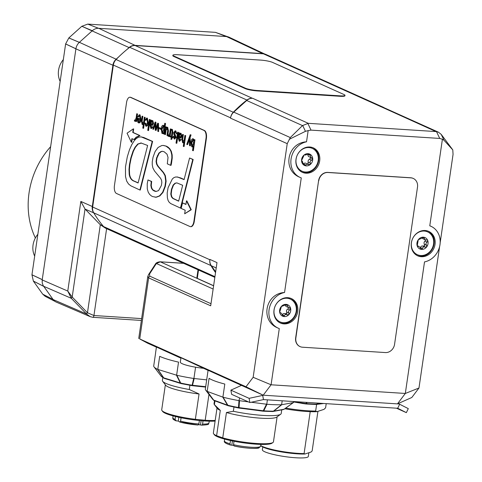 <?xml version="1.0" encoding="UTF-8"?>
<svg xmlns="http://www.w3.org/2000/svg" width="482" height="482" viewBox="0 0 482 482"><rect width="100%" height="100%" fill="white"/><g stroke="black" fill="none" stroke-linecap="round" stroke-linejoin="round"><path stroke-width="0.72" d="M318.795 180.72A8.929 7.796 -65.8 0 1 327.965 172.496L410.875 177.852A8.929 7.796 -65.8 0 1 413.267 178.442A8.929 7.796 -65.8 0 1 417.502 187.1L394.559 344.341A8.929 7.796 -65.8 0 1 385.389 352.565L302.479 347.209A8.929 7.796 -65.8 0 1 300.087 346.618A8.929 7.796 -65.8 0 1 295.858 337.966L318.596 180.636A8.929 7.796 -65.8 0 1 327.766 172.405L410.676 177.768A8.929 7.796 -65.8 0 1 413.068 178.358A8.929 7.796 -65.8 0 1 413.17 178.4M299.991 346.576A8.929 7.796 -65.8 0 1 299.888 346.528A8.929 7.796 -65.8 0 1 295.659 337.876L318.596 180.636M189.908 385.293L189.293 389.504L199.054 393.987L195.355 419.316L205.193 420.262A30.366 4.603 8.3 0 0 215.207 420.437M209.333 394.891L208.887 394.933L205.193 420.262M162.802 377.575L162.38 380.461A33.939 5.145 8.3 0 0 162.663 381.298A33.939 5.145 8.3 0 0 189.293 389.504M166.597 379.057L180.997 383.545A2.235 1.579 107.1 0 0 181.124 383.576M208.887 394.933A30.366 4.603 8.3 0 0 209.387 394.963M165.356 384.823L161.711 409.808A30.366 4.603 8.3 0 0 161.964 410.556A30.366 4.603 8.3 0 0 162.97 411.423A30.366 4.603 8.3 0 0 195.355 419.316M162.663 381.298L165.657 385.22A30.366 4.603 8.3 0 0 199.054 393.987M215.111 421.087A29.474 4.465 -171.7 0 1 186.642 418.798A29.474 4.465 -171.7 0 1 163.693 412.381A29.474 4.465 -171.7 0 1 162.711 411.538L161.964 410.556M198.638 424.642L201.795 425.172L202.567 424.112A18.31 2.778 8.3 0 0 208.983 422.949L209.242 421.172M181.069 417.767L180.575 421.148L179.732 422.027L178.274 421.069L175.828 420.774C173.671 419.744 172.689 419.015 172.869 418.605M199.373 420.515L198.867 423.961L197.945 424.991A16.966 2.573 -171.7 0 1 180.003 422.099M198.06 425.022L179.732 422.027M172.875 418.605L172.791 417.924A18.31 2.778 8.3 0 0 175.074 419.43L176.189 420.864M178.822 417.292L178.274 421.069M175.502 416.526L175.074 419.43M203.043 420.84L202.567 424.112M201.102 420.684L200.512 424.714M173.086 415.906L172.791 417.924M272.692 411.52A2.235 2.018 -100.5 0 0 272.957 411.489L283.314 409.567A2.235 2.235 0 0 0 284.217 409.182M241.5 408.362L260.34 410.809M233.969 407.079L233.36 411.279A33.939 5.145 8.3 0 0 280.693 414.225A33.939 5.145 8.3 0 0 281.205 413.502L281.735 409.863M214.472 400.711L214.038 403.705A33.939 5.145 8.3 0 0 214.321 404.543A33.939 5.145 8.3 0 0 214.4 404.645L214.948 400.885M233.36 411.279L226.438 412.526A30.366 4.603 8.3 0 0 256.514 417.852A30.366 4.603 8.3 0 0 276.698 417.129L280.693 414.225M226.438 412.526L222.744 437.861A30.366 4.603 8.3 0 0 252.815 443.187A30.366 4.603 8.3 0 0 273.005 442.458A30.366 4.603 8.3 0 0 273.463 441.813L277.108 416.834M217.008 408.067L213.363 433.047A30.366 4.603 8.3 0 0 213.622 433.8A30.366 4.603 8.3 0 0 216.605 435.716L220.298 410.381L214.4 404.645M214.321 404.543L217.316 408.465A30.366 4.603 8.3 0 0 220.298 410.381M222.744 437.861L216.605 435.716M273.005 442.458L272.005 443.187A29.474 4.465 -171.7 0 1 242.645 442.723A29.474 4.465 -171.7 0 1 214.37 434.776L213.622 433.8M230.456 440.53L229.98 443.783L230.432 445.025L233.547 445.404M259.081 447.043A16.966 2.573 -171.7 0 1 251.369 448.332A16.966 2.573 -171.7 0 1 234.132 445.952L233.523 444.699A18.31 2.778 8.3 0 0 260.642 446.187L260.901 444.41M232.414 440.946L231.824 444.964M234.023 441.265L233.523 444.699M35.367 237.975A78.15 68.215 -65.8 0 1 50.634 146.679M37.855 234.288A18.979 16.569 114.2 0 0 34.668 256.117M63.341 59.575A18.979 16.569 114.2 0 0 60.16 81.41M42.241 279.614L31.951 274.77L65.618 43.958L75.915 48.809M79.355 42.35L68.836 37.933L65.618 43.958M68.836 37.933L81.801 26.299L92.321 30.715M98.557 28.299L87.76 24.1L81.801 26.299M87.76 24.1L215.46 32.354L226.239 36.548M227.697 36.74L215.46 32.354M54.93 301.358L45.2 296.334L42.747 294.195L53.062 299.461M53.038 299.43L42.747 294.195M42.729 294.171L33.36 281.096L43.675 286.356M31.951 274.77L33.36 281.096M42.199 279.934L42.217 282.85L43.127 285.495L53.128 299.557A9.652 8.423 114.2 0 0 56.298 302.124L90.206 316.656L92.64 317.264A2.235 1.036 -86.3 0 0 92.803 317.301L92.803 317.301A2.235 1.036 -86.3 0 0 93.942 315.523L87.471 312.764L72.24 297.087L67.769 291.062L71.258 298.25A2.235 0.331 -43.7 0 1 72.192 297.033L85.031 209.019L80.843 201.428L67.769 291.062L42.199 279.934L75.909 48.833L112.902 65.239L92.291 206.507L92.701 206.621M264.787 54.044L229.191 37.259A9.652 8.423 114.2 0 0 226.492 36.566L98.792 28.311A9.652 8.423 114.2 0 0 92.351 30.691L79.385 42.32A9.652 8.423 114.2 0 0 75.909 48.833M105.064 227.89L100.31 224.751L85.031 209.019M71.258 298.25L71.318 298.316A2.235 0.337 -44.2 0 1 72.24 297.087M43.609 286.26L71.318 298.316L86.483 313.933A2.235 0.337 -44.2 0 1 87.405 312.697M53.128 299.557L86.561 314.017A2.235 0.343 -44.7 0 1 87.471 312.764L100.31 224.751M86.561 314.017L90.206 316.656M384.1 107.745A8.929 7.796 114.2 0 0 383.051 107.155L265.835 54.418A8.929 7.796 114.2 0 0 263.443 53.827L135.141 45.537A8.929 7.796 114.2 0 0 129.706 47.302A120.572 105.251 114.2 0 0 116.078 59.527A8.929 7.796 114.2 0 0 113.354 65.082L92.646 207.013A8.929 7.796 114.2 0 0 93.713 212.815A120.572 105.251 114.2 0 0 103.552 226.558A8.929 7.796 114.2 0 0 105.992 228.396L214.586 277.252M215.43 271.48L211.327 265.751A8.929 7.796 -65.8 0 1 209.911 259.424L209.863 259.756A8.929 7.796 114.2 0 0 210.929 265.558A120.572 105.251 114.2 0 0 215.315 272.282M230.523 118.156A8.929 7.796 -65.8 0 1 233.734 112.125L246.706 100.491A8.929 7.796 -65.8 0 1 252.664 98.298L252.363 98.274A8.929 7.796 114.2 0 0 246.923 100.039A120.572 105.251 114.2 0 0 233.294 112.264A8.929 7.796 114.2 0 0 230.571 117.819L230.523 118.156L287.23 143.666L253.152 377.304L245.995 386.769L139.726 338.954L148.637 277.879L210.688 305.799L216.99 262.606L209.911 259.424M130.146 97.256A6.7 3.109 93.7 0 1 130.345 97.256A6.7 3.109 93.7 0 1 130.869 97.388L204.38 130.459A6.7 3.109 93.7 0 1 206.404 138.352L194.294 221.34A6.7 3.109 93.7 0 1 190.884 226.685A6.7 3.109 93.7 0 1 190.691 226.661M383.051 107.155A8.929 7.796 114.2 0 0 380.666 106.564L435.993 131.574L308.293 123.326L252.664 98.298M345.004 95.352L344.937 95.791A8.929 1.356 -171.7 0 1 340.075 96.286L257.159 90.929A8.929 1.356 -171.7 0 1 245.29 88.634L173.767 56.454A8.929 1.356 -171.7 0 1 172.827 55.671L172.893 55.237A8.929 1.356 -171.7 0 1 177.756 54.737L260.666 60.093A8.929 1.356 -171.7 0 1 272.535 62.395L344.064 94.574A8.929 1.356 -171.7 0 1 345.004 95.352A8.929 1.356 -171.7 0 1 340.135 95.852L257.225 90.495A8.929 1.356 -171.7 0 1 245.356 88.194L173.833 56.014A8.929 1.356 -171.7 0 1 172.893 55.237M418.972 388.016L405.32 393.457L397.451 403.88L411.821 397.487L418.972 388.016L439.602 246.627M440.168 242.741L453.056 154.385L452.791 149.89L444.018 140.28L441.223 134.388L438.475 132.207L436.505 131.634L439.735 138.436L442.404 139.256L444.018 140.28M380.358 106.546A8.929 7.796 -65.8 0 1 382.75 107.137L438.475 132.207M213.369 285.609L197.301 278.379A4.465 0.675 -171.7 0 1 196.825 277.987L198.024 269.8M147.811 276.391L148.637 277.879A2.235 1.946 -65.8 0 1 149.739 276.15L149.559 273.969L156.373 263.509L160.295 261.834A6.7 1.018 -171.7 0 1 161.048 261.877L183.648 263.335M156.409 347.154L147.582 343.184L139.726 338.954M287.23 143.666L290.291 137.569L302.491 125.591L308.293 123.326M435.993 131.574L436.505 131.634M441.223 134.388L452.791 149.89M147.781 276.56L148.558 274.613A2.235 1.741 33.1 0 1 149.559 273.969M156.373 263.509L156.379 263.503A2.235 1.741 33.2 0 0 155.379 264.136A2.235 1.741 33.2 0 1 155.379 264.136A2.235 1.741 33.2 0 1 155.379 264.142L155.373 264.154A2.235 1.741 33.1 0 1 156.373 263.509L212.887 288.923M160.012 261.786A2.235 1.283 92.1 0 1 160.06 261.786A2.235 1.283 92.1 0 1 160.066 261.786A2.235 1.283 92.1 0 1 160.295 261.834L213.357 285.706M152.583 121.38C151.722 121.295 151.221 122.211 151.077 124.139L151.902 124.458M193.903 221.316L206.007 138.328A6.7 3.109 -86.3 0 0 203.982 130.435L130.471 97.364A6.7 3.109 -86.3 0 0 129.947 97.231A6.7 3.109 -86.3 0 0 126.537 102.576L114.433 185.564A6.7 3.109 -86.3 0 0 116.457 193.457L189.968 226.528A6.7 3.109 -86.3 0 0 190.492 226.661A6.7 3.109 -86.3 0 0 193.903 221.316L194.294 221.34M163.446 126.266L161.97 129.146L162.603 132.689M141.491 143.046L138.135 144.052L135.43 147.257L133.4 151.258L131.17 158.096L129.863 164.603L129.399 169.453L129.598 174.273C130.17 178.003 131.851 180.34 134.653 181.274L138.135 182.841M176.761 182.901L175.502 183.19L173.52 185.076L171.803 189.474L171.182 194.077L171.833 196.873L173.165 198.415L178.671 201.042M193.258 139.678L191.782 142.533L192.414 146.1M180.858 134.098C180.003 134.014 179.497 134.936 179.352 136.864L180.178 137.183M138.256 118.988L139.003 122.073L138.611 122.042L137.864 118.964L140.069 119.958L138.81 122.097M136.731 113.752L137.539 113.963L136.46 121.572L136.069 121.548L137.141 113.939L136.731 113.752L136.063 118.319L134.761 120.313L134.514 120.139L134.388 121.018L135.008 121.229M135.677 121.096L135.297 121.259M134.514 120.139L135.165 120.343M139.84 115.644L138.177 116.987L139.443 115.62L140.202 119.132L137.539 117.933C137.105 120.512 137.424 122.157 138.491 122.874L138.979 122.94M139.503 114.776L140.087 114.873L141.015 119.572C140.672 121.94 139.961 123.049 138.888 122.904M137.539 117.933L140.22 118.988M147.299 119L145.697 120.325L146.902 118.976L147.462 122.645L145.974 125.356L145.281 123.205L144.835 123L145.781 126.157L146.269 126.218M146.841 118.078L147.378 118.156L148.305 122.856C147.956 125.224 147.245 126.332 146.179 126.182M144.835 123L145.672 123.229L146.365 125.386M157.722 125.579L156.108 130.411L155.71 130.387L157.692 124.458L157.807 131.327L158.259 131.532L158.102 123.368L157.68 123.181L155.644 129.242L155.529 122.211L155.132 122.03L152.74 129.049L153.192 129.254L155.114 123.362L155.222 130.164L155.71 130.387M155.144 124.513L153.589 129.278L153.192 129.254M155.132 122.03L155.921 122.235L156.005 128.164M157.68 123.181L158.494 123.392L158.65 131.556L158.259 131.532M165.73 126.802L164.651 134.412L165.067 134.592L165.706 130.224L167.073 128.049L167.676 130.544L166.965 135.448L167.375 135.635L168.067 130.881L167.302 127.272L166.019 128.158L166.151 126.989L165.73 126.802L166.549 127.019L166.495 127.429M167.254 127.248L167.694 127.296L168.465 130.911L167.772 135.659L167.375 135.635M167.471 128.079L166.097 130.254L165.459 134.623L165.067 134.592M171.538 129.321L172.369 129.399L171.935 129.345L172.369 129.399L172.869 132.026L172.176 136.761L172.869 137.069L172.749 137.9L172.351 137.87L172.472 137.045L171.785 136.731L172.472 132.002L171.978 129.375L171.538 129.321L171.423 130.11L171.797 130.176L172.11 131.465L171.369 136.551L170.586 136.195L170.465 137.027L171.249 137.376L170.953 139.388L171.423 139.184L171.664 137.563L172.351 137.87M172.038 137.732L171.821 139.214L170.953 139.388M170.586 136.195L171.393 136.406M177.617 132.146L178.424 132.357L176.834 143.281L176.436 143.256L178.027 132.333L177.617 132.146L176.02 143.07L176.436 143.256M179.214 137.81L179.786 140.413M180.358 139.425L179.316 140.358L178.84 137.665L180.449 138.021L181.467 136.141L180.66 133.279L179.364 134.129L179.497 132.996L179.069 132.803L178.328 138.123L179.19 141.184L180.792 139.617L180.358 139.425L181.19 139.647L179.581 141.214M179.19 141.184L179.756 141.274M179.069 132.803L179.894 133.02L179.834 133.448M180.636 133.267L181.057 133.309L181.859 136.165L180.846 138.045L180.25 138.087M189.336 139.756L187.612 144.588L187.215 144.564L189.299 138.726L189.534 145.606L190.035 145.829L189.709 137.593L190.655 134.918L190.203 134.713L186.769 144.359L187.215 144.564M190.203 134.713L191.053 134.948L190.107 137.617L190.426 145.853L190.035 145.829M194.15 139.587L194.969 139.804L193.342 150.709L192.945 150.685L194.571 139.78L194.15 139.587L193.939 140.756L192.68 138.738L193.336 138.834L194.107 139.822M193.083 146.709L192.246 146.908M177.008 176.978L180.75 177.972L184.136 179.497M189.571 158.024L193.168 159.488L180.858 208.097L180.461 208.073L192.776 159.464L189.571 158.024L184.1 179.635L177.605 177.057L175.46 177.021L173.755 177.719L172.321 178.985L168.091 187.661L167.194 192.993L167.387 197.837L168.104 200.524L169.236 202.344L170.779 203.603L180.461 208.073M133.279 128.899L133.677 128.923L133.159 132.49L139.979 135.562L136.49 137.268L134.267 139.587L133.875 139.563L136.099 137.243L139.587 135.532L132.761 132.46L133.279 128.899L127.055 133.201L131.339 142.232L131.857 138.653L134.267 139.587M132.231 138.822L131.731 142.256L131.339 142.232M186.474 200.874L186.871 200.904L191.264 209.742L184.672 213.791L190.866 209.712L186.474 200.874L185.956 204.452L182.545 202.91L181.16 208.417L185.184 210.23L184.672 213.791M182.545 202.91L185.974 204.308M147.962 179.949L147.227 183.817L147.275 188.866L148.215 192.137L149.607 194.385L151.179 195.794L152.565 196.572L155.987 197.174L159.452 195.891L162.573 192.39L164.94 186.335L165.712 181.148L164.989 175.725L163.241 172.616L157.903 166.404L156.59 164.157L156.078 161.494L156.548 158.006L158.795 153.168L161.048 151.493L162.404 151.294L164.181 151.776L167.019 154.204L168.025 157.457L167.302 163.832L170.628 165.326L171.845 157.957L171.779 154.897L170.893 151.234L169.357 148.673L166.025 146.154L163.314 145.444L161.801 145.528L158.108 147.438L155.15 151.462L153.059 157.192L152.252 161.856L152.258 164.862L152.89 167.917L154.523 171.014L160.614 178.334L161.572 180.304L161.838 182.594L161.38 185.468L158.566 190.613L155.933 191.481L154.258 191.035L152.643 189.968L151.402 188.173L150.848 185.413L151.288 181.449L147.962 179.949L151.685 181.473L151.246 185.443L151.794 188.203L153.035 189.992L156.132 191.487M163.512 145.462L166.423 146.185L167.995 147.082L169.754 148.697L171.291 151.258L172.17 154.921L172.237 157.988L171.508 163.32L171.026 165.356L170.628 165.326M162.603 151.312L161.446 151.517L159.193 153.192L156.945 158.03L156.469 161.524L156.987 164.181L158.301 166.429L163.633 172.646L165.38 175.749L166.109 181.172L165.332 186.365L162.964 192.414L159.849 195.915L156.385 197.198L155.18 197.192M140.943 136.864L143.654 137.454L152.619 141.407L140.298 190.047L139.907 190.016L152.222 141.383L141.13 136.876M183.829 142.624L183.088 142.786M182.57 134.376L181.877 139.129L182.648 142.744L183.943 141.865L183.287 146.335L183.702 146.522L185.293 135.605L184.883 135.418L184.245 139.786L182.871 141.961L182.268 139.467L182.985 134.562L182.57 134.376L183.377 134.586L182.666 139.491L183.268 141.985M184.883 135.418L185.691 135.629L184.1 146.546L183.702 146.522M173.261 136.279L174.219 138.949L175.791 137.406L174.123 132.839L175.249 131.731L176.436 133.821L175.472 130.947L175.074 130.845L173.659 132.773L173.984 134.809L175.334 137.268L174.382 138.141L173.261 136.279L174.104 136.502L174.803 138.177M175.273 130.875L175.864 130.971L176.834 133.845L176.436 133.821M175.641 131.755L174.52 132.863L176.183 137.43L174.611 138.973M174.219 138.949L174.773 139.033M170.363 128.887L171.17 129.098L170.098 136.707L169.7 136.677L170.779 129.074L170.363 128.887L169.694 133.448L168.393 135.448L168.146 135.267L168.019 136.153L168.64 136.358M169.309 136.231L168.929 136.394M168.146 135.267L168.604 135.502M164.742 123.259L165.549 123.47L164.049 133.984L163.657 133.96L165.157 123.446L164.742 123.259L164.145 127.338L162.868 125.326L163.531 125.422L164.284 126.38M163.29 133.285L162.434 133.496M159.042 127.61L161.175 128.417L161.042 129.327L160.645 129.303L160.777 128.393L159.042 127.61L158.909 128.519L160.645 129.303M150.938 125.091L151.505 127.694M152.083 126.7L151.041 127.64L150.559 124.94L152.173 125.296L153.192 123.416L152.384 120.56L151.083 121.41L151.221 120.271L150.794 120.078L150.053 125.398L150.908 128.465L152.517 126.899L152.083 126.7L152.915 126.923L151.306 128.489M150.908 128.465L151.481 128.555M150.794 120.078L151.613 120.295L151.559 120.723M152.354 120.548L152.782 120.584L153.583 123.446L152.565 125.326L151.975 125.362M149.342 119.428L150.149 119.638L148.552 130.556L148.161 130.532L149.751 119.614L149.342 119.428L147.745 130.345L148.161 130.532M143.323 124.398L142.582 124.561M142.063 116.156L142.871 116.367L142.16 121.265L142.762 123.76L142.365 123.735L141.762 121.241L142.479 116.337L142.063 116.156L141.371 120.904L142.142 124.519L142.78 124.609M144.377 117.192L145.184 117.403L143.594 128.326L143.196 128.296L144.787 117.379L144.377 117.192L143.738 121.56L142.564 123.79M134.797 121.217L135.773 120.217L135.641 121.356L136.069 121.548M137.539 113.963L137.141 113.939M136.677 119.849L136.286 119.819M138.491 122.874C139.569 123.024 140.274 121.916 140.617 119.548L139.696 114.849L139.298 114.746L137.744 116.795L138.177 116.987M145.781 126.157C146.853 126.302 147.564 125.193 147.908 122.832L146.986 118.126L146.642 118.036L145.251 120.126L145.697 120.325M145.672 123.229L145.281 123.205M158.494 123.392L158.102 123.368M155.921 122.235L155.529 122.211M166.549 127.019L166.151 126.989M172.176 136.761L171.785 136.731M172.869 137.069L172.472 137.045M171.821 139.214L171.423 139.184M178.424 132.357L178.027 132.333M180.473 138.117L180.846 138.045M181.021 135.942L179.491 137.057L178.961 136.84C179.105 134.912 179.605 133.99 180.461 134.074L181.021 135.942M179.129 138.388L178.738 138.364M179.894 133.02L179.497 132.996M181.19 139.647L180.792 139.617M179.352 136.864L178.961 136.84M190.107 137.617L189.709 137.593M191.053 134.948L190.655 134.918M193.336 138.834L192.945 138.804C191.914 138.762 191.252 139.907 190.95 142.226L191.788 146.853L192.439 146.944M191.788 146.853L193.174 146.016L192.535 150.498L192.945 150.685M192.384 146.088L191.993 146.064L191.39 142.503L192.86 139.653L193.553 143.528L192.222 146.124M194.969 139.804L194.571 139.78M173.128 185.046L175.111 183.166L177.081 182.961L182.66 185.293L178.635 201.181L172.767 198.385L171.441 196.849L170.791 194.047L171.411 189.45L173.128 185.046L173.52 185.076M176.569 182.883L177.081 182.961M193.168 159.488L192.776 159.464M139.979 135.562L139.587 135.532L139.979 135.562M133.159 132.49L132.761 132.46M191.264 209.742L190.866 209.712M165.332 186.365L164.94 186.335M165.38 175.749L164.989 175.725M156.469 161.524L156.078 161.494M156.945 158.03L156.548 158.006M172.237 157.988L171.845 157.957M151.685 181.473L151.288 181.449M141.316 136.888L138.593 137.129L136.177 138.593L134.123 140.858L131.809 144.582L129.453 149.824L127.308 156.813L125.477 166.905L125.501 176.478L126.658 181.057L128.531 183.997L130.827 185.817L139.907 190.016M147.631 145.474L138.099 182.979L134.255 181.25C131.459 180.31 129.772 177.978 129.206 174.249L129.001 169.429L129.471 164.573L130.779 158.072L133.002 151.234L135.038 147.233L137.744 144.022L141.099 143.021L147.631 145.474M140.702 142.973L141.099 143.021M152.619 141.407L152.222 141.383M138.135 144.052L137.744 144.022M131.17 158.096L130.779 158.072M182.648 142.744L183.287 142.829M185.691 135.629L185.293 135.605M183.377 134.586L182.985 134.562M174.104 136.502L173.707 136.478M168.429 136.346L169.405 135.352L169.272 136.49L169.7 136.677M171.17 129.098L170.779 129.074M170.315 134.978L169.917 134.954M163.531 125.422L163.133 125.392C162.103 125.35 161.44 126.489 161.145 128.815L161.982 133.442L162.633 133.532M161.982 133.442L163.362 132.604L163.229 133.767L163.657 133.96M163.735 130.14L162.181 132.652L161.572 129.122L163.055 126.242L163.735 130.14M165.549 123.47L165.157 123.446M164.266 132.261L163.874 132.237M161.175 128.417L160.777 128.393M152.198 125.398L152.565 125.326M152.746 123.217L151.215 124.338L150.679 124.115C150.83 122.187 151.33 121.265 152.185 121.356L152.746 123.217M150.854 125.663L150.456 125.639M151.613 120.295L151.221 120.271M152.915 126.923L152.517 126.899M151.077 124.139L150.679 124.115M150.149 119.638L149.751 119.614M142.142 124.519L143.437 123.639L142.78 128.11L143.196 128.296M145.184 117.403L144.787 117.379M142.871 116.367L142.479 116.337M293.55 401.536L293.285 402.609L281.44 404.778L273.408 411.164A2.235 1.573 89.6 0 1 272.565 411.526A2.235 2.235 0 0 0 272.957 411.489A2.235 2.018 -100.5 0 0 273.734 411.14A2.235 1.127 -128.7 0 1 273.408 411.164A36.379 5.513 -171.7 0 1 263.781 410.827L266.992 404.271L251.23 402.241M282.193 400.801L281.621 404.753M267.396 399.849L266.757 404.229M239.644 397.945L238.994 400.638L238.488 407.549A2.235 0.56 100.6 0 0 238.729 408.025A2.235 0.56 100.6 0 0 238.825 408.019L239.042 407.633A2.235 1.808 -176.9 0 1 238.488 407.549A36.379 5.513 -171.7 0 1 227.89 405.266L223.094 397.216L207.091 391.36L213.43 399.976A2.235 2.127 127.2 0 0 214.225 400.608M248.369 401.868L239.247 400.663M238.994 400.638A44.657 6.766 -171.7 0 1 223.094 397.216M222.744 397.108L227.492 405.145A2.235 1.374 -30.4 0 0 227.89 405.266A2.235 1.211 -76 0 0 228.462 405.814L238.729 408.025A2.235 2.235 0 0 0 238.855 408.049L242.765 408.555M207.164 391.39L209.074 378.31A44.657 6.766 -171.7 0 0 224.805 384.058L222.895 397.144M212.658 399.241L213.821 400.367A2.235 2.235 0 0 0 214.406 400.687L228.239 405.748A2.235 1.783 110.1 0 1 227.492 405.145L213.659 400.09A2.235 0.922 143.5 0 1 213.43 399.976A36.379 5.513 -171.7 0 1 212.658 399.241L205.718 390.155A44.657 6.766 -171.7 0 1 205.344 389.052L208.085 370.26L263.208 395.204L271.083 384.787L253.152 377.304M207.091 391.36A44.657 6.766 -171.7 0 1 205.718 390.155M284.211 409.188A2.235 0.609 -125.6 0 0 284.241 409.158L293.424 402.554L284.211 409.188A2.235 0.609 -125.6 0 1 284.097 409.224A2.235 2.018 79.5 0 1 283.314 409.567M303.214 403.567L293.719 401.964A44.657 6.766 -171.7 0 1 293.424 402.554M281.44 404.778A44.657 6.766 -171.7 0 1 266.992 404.271M263.076 411.176A2.235 0.988 -86 0 0 263.184 411.194A2.235 0.988 -86 0 0 263.781 410.827A2.235 1.747 -152.9 0 1 263.238 410.772L263.015 411.152M262.774 446.959L262.365 449.76A23.22 3.519 8.3 0 0 264.811 451.791A23.22 3.519 8.3 0 0 290.405 457.304A23.22 3.519 8.3 0 0 308.317 456.466L308.866 452.737M260.732 445.579A26.793 4.061 8.3 0 0 304.094 453.568L304.931 454.014L311.089 452.008L312.149 450.941L317.927 411.339M304.931 454.014A25.456 3.856 -171.7 0 1 280.084 451.694A25.456 3.856 -171.7 0 1 261.545 446.218L260.726 445.597M285.724 408.097A33.939 5.145 8.3 0 0 315.65 411.038L316.939 411.664A32.005 4.85 -171.7 0 1 284.814 408.754M316.939 411.664L324 409.363L325.603 407.802L326.212 403.645M310.209 411.658L304.094 453.568M316.62 404.416L315.65 411.038M322.452 403.404L317.011 404.115A2.235 1.217 -130 0 1 316.656 404.133A2.235 1.452 90.8 0 1 315.849 404.488A2.235 2.235 0 0 0 316.168 404.47A2.235 1.946 -97.4 0 0 317.011 404.115L318.186 403.127M317.879 403.109L316.656 404.133A36.379 5.513 -171.7 0 1 306.558 403.609L307.04 402.41M305.919 403.952A2.235 0.837 -85.3 0 0 306.034 403.988A2.235 0.837 -85.3 0 0 306.558 403.609A2.235 1.777 -157.5 0 1 306.01 403.548L305.901 403.946M206.682 379.864L193.662 378.466L192.059 385.63A2.235 0.548 -83.9 0 0 192.143 385.666A2.235 0.548 -83.9 0 0 192.505 385.275A2.235 1.808 -166.8 0 1 191.95 385.202A36.379 5.513 -171.7 0 1 180.738 383.076L176.846 375.279L157.668 369.369A44.657 6.766 -171.7 0 1 154.059 366.916A44.657 6.766 -171.7 0 1 153.692 366.151L155.596 353.011A44.657 6.766 -171.7 0 1 155.602 352.71L156.427 347.022L180.907 358.174M195.572 367.194L193.921 378.484M157.777 369.399L159.687 356.319A44.657 6.766 -171.7 0 0 178.533 362.121L176.623 375.207M193.662 378.466A44.657 6.766 -171.7 0 1 176.846 375.279M180.738 383.076A2.235 1.518 154 0 1 180.292 382.961A2.235 1.579 107.1 0 0 180.997 383.545A2.235 2.235 0 0 0 181.178 383.594A2.235 0.934 -77.7 0 1 180.738 383.076M176.448 375.171L180.292 382.961L163.711 377.852A2.235 1.115 145.3 0 1 163.41 377.737A2.235 2.018 117.4 0 0 164.302 378.394M157.668 369.369L163.41 377.737A36.379 5.513 -171.7 0 1 161 376.002L154.059 366.916M442.404 139.256L429.775 225.817A18.979 16.569 -65.8 0 1 430.986 226.299A18.979 16.569 -65.8 0 1 439.861 245.416A18.979 16.569 -65.8 0 1 424.515 261.901L405.32 393.457L271.083 384.787L279.283 328.573A18.979 16.569 -65.8 0 1 278.078 328.097A18.979 16.569 -65.8 0 1 269.203 308.974A18.979 16.569 -65.8 0 1 284.549 292.49L301.268 177.888A18.979 16.569 -65.8 0 1 300.057 177.406A18.979 16.569 -65.8 0 1 291.182 158.289A18.979 16.569 -65.8 0 1 306.528 141.804L308.167 130.586L311.023 130.122L439.735 138.436M397.451 403.88L263.208 395.204L245.995 386.769M302.66 125.434L305.455 131.327L289.23 139.322M305.455 131.327L308.167 130.586M429.775 225.817L430.854 226.239M203.368 368.284A18.979 2.874 8.3 0 1 180.334 362.109L180.967 357.728L208.067 370.393M299.955 177.358L299.828 177.304C281.958 170.242 287.133 142.835 306.528 141.804M277.969 328.049L277.843 327.989C259.973 320.934 265.148 293.52 284.549 292.49M279.873 322.765A13.4 11.695 114.2 0 0 282.958 323.446A13.4 11.695 114.2 0 0 296.177 313.457A13.4 11.695 114.2 0 0 290.857 298.358M280.036 321.88A12.502 10.917 -65.8 0 1 274.867 306.841A12.502 10.917 -65.8 0 1 288.796 298.539A12.502 10.917 -65.8 0 1 290.297 299.075A12.502 10.917 -65.8 0 1 295.466 314.107A12.502 10.917 -65.8 0 1 281.542 322.41A12.502 10.917 -65.8 0 1 280.036 321.88L279.343 321.566A12.502 10.917 -65.8 0 1 275.343 318.228M284.452 297.978A12.502 10.917 -65.8 0 1 286.254 297.93A12.502 10.917 -65.8 0 1 288.097 298.231A12.502 10.917 -65.8 0 1 289.604 298.762L290.297 299.075M417.207 255.587A13.4 11.695 114.2 0 0 420.292 256.261A13.4 11.695 114.2 0 0 433.511 246.272A13.4 11.695 114.2 0 0 428.191 231.179M417.37 254.695A12.502 10.917 -65.8 0 1 411.923 240.482A12.502 10.917 -65.8 0 1 424.63 231.089A12.502 10.917 -65.8 0 1 427.63 231.89A12.502 10.917 -65.8 0 1 433.083 246.109A12.502 10.917 -65.8 0 1 420.376 255.496A12.502 10.917 -65.8 0 1 417.37 254.695L416.677 254.382A12.502 10.917 -65.8 0 1 412.676 251.05M421.786 230.794A12.502 10.917 -65.8 0 1 423.588 230.751A12.502 10.917 -65.8 0 1 423.931 230.776A12.502 10.917 -65.8 0 1 426.938 231.577L427.63 231.89M301.859 172.08A13.4 11.695 114.2 0 0 304.943 172.755A13.4 11.695 114.2 0 0 318.156 162.765A13.4 11.695 114.2 0 0 312.842 147.673M306.438 147.287A12.502 10.917 -65.8 0 1 308.239 147.245A12.502 10.917 -65.8 0 1 311.583 148.07L312.282 148.384A12.502 10.917 -65.8 0 1 318.343 158.09A12.502 10.917 -65.8 0 1 313.011 169.519A12.502 10.917 -65.8 0 1 302.021 171.188A12.502 10.917 -65.8 0 1 295.96 161.482A12.502 10.917 -65.8 0 1 301.292 150.053A12.502 10.917 -65.8 0 1 312.282 148.384M302.021 171.188L301.322 170.875A12.502 10.917 -65.8 0 1 297.322 167.543M421.286 256.707A13.4 11.695 -65.8 0 1 417.701 255.822A13.4 11.695 -65.8 0 1 412.532 238.807A13.4 11.695 -65.8 0 1 428.697 231.39A13.4 11.695 -65.8 0 1 434.595 246.423A13.4 11.695 -65.8 0 1 421.286 256.707M283.952 323.892A13.4 11.695 -65.8 0 1 280.367 323.006A13.4 11.695 -65.8 0 1 275.198 305.992A13.4 11.695 -65.8 0 1 291.357 298.569A13.4 11.695 -65.8 0 1 297.261 313.607A13.4 11.695 -65.8 0 1 283.952 323.892M305.931 173.201A13.4 11.695 -65.8 0 1 302.347 172.315A13.4 11.695 -65.8 0 1 297.183 155.3A13.4 11.695 -65.8 0 1 313.342 147.884A13.4 11.695 -65.8 0 1 319.241 162.916A13.4 11.695 -65.8 0 1 305.931 173.201M398.174 403.555L399.65 404.247L397.698 408.266L263.461 399.596L262.708 395.403L249.104 398.343L249.857 402.536L263.461 399.596M249.857 402.536L231.643 394.342L230.89 390.149L241.404 385.395M397.698 408.266L406.356 412.646L408.302 408.628L399.65 404.247M230.89 390.149L249.104 398.343M262.708 395.403L263.305 395.21M396.439 408.188L406.356 412.646M397.523 403.844L399.036 403.946M423.564 237.192L425.106 239.735L427.179 240.06L427.793 240.717L427.124 242.097C425.853 242.916 425.672 243.952 426.582 245.205L426.733 246.814L425.142 247.152C423.69 246.657 422.792 247.097 422.461 248.465L421.437 249.393L419.045 246.471L417.207 245.868A6.254 5.459 -65.8 0 1 418.274 239.771A6.254 5.459 -65.8 0 1 423.564 237.192A6.254 5.459 -65.8 0 1 427.793 240.717A6.254 5.459 -65.8 0 1 426.733 246.814A6.254 5.459 -65.8 0 1 421.437 249.393A6.254 5.459 -65.8 0 1 417.207 245.868L418.274 239.771L423.853 237.271M423.359 238.933A2.187 1.91 -65.8 0 1 422.322 238.066L422.274 237.246M420.28 248.103L420.828 246.663A2.187 1.91 -65.8 0 1 422.124 246.031L424.744 245.922L424.07 243.374A2.187 1.91 -65.8 0 1 424.329 241.88L425.805 239.819M421.437 249.393L421.129 249.308M417.292 246.067L418.171 246.459L417.683 246.465M425.16 247.158L423.154 246.254M282.566 305.913L286.983 304.51L288.393 307.504L290.664 308.691L289.815 310.01C288.441 310.685 288.134 311.697 288.893 313.047L288.851 314.656L287.248 314.788C285.856 314.119 284.922 314.421 284.452 315.698L283.356 316.439L281.157 313.089L279.674 312.258A6.254 5.459 -65.8 0 1 281.488 306.293A6.254 5.459 -65.8 0 1 286.983 304.51A6.254 5.459 -65.8 0 1 290.664 308.691A6.254 5.459 -65.8 0 1 288.851 314.656A6.254 5.459 -65.8 0 1 283.356 316.439A6.254 5.459 -65.8 0 1 279.674 312.258L281.488 306.293L282.832 306.07L282.374 305.865M288.393 307.504L286.368 306.594A2.187 1.91 -65.8 0 1 285.465 305.564L285.537 304.708M282.374 315.053L282.91 313.975A2.187 1.91 -65.8 0 1 284.26 313.535L286.862 313.764L286.495 311.161A2.187 1.91 -65.8 0 1 286.941 309.697L287.826 309.119L288.616 307.588M289.393 307.733L289.977 307.865M287.429 314.885L284.958 313.734M279.855 312.734L280.156 312.999M301.732 161.223L302.606 161.621L301.551 160.572L304.22 154.921L309.818 154.132L311.023 157.65L312.746 159L311.703 160.205C310.239 160.693 309.787 161.651 310.348 163.085L310.083 164.651L307.859 164.133L304.485 165.44A6.254 5.459 -65.8 0 1 301.551 160.572A6.254 5.459 -65.8 0 1 304.22 154.921A6.254 5.459 -65.8 0 1 309.818 154.132A6.254 5.459 -65.8 0 1 312.746 159A6.254 5.459 -65.8 0 1 310.083 164.651A6.254 5.459 -65.8 0 1 304.485 165.44L302.021 161.494M311.023 157.65L308.667 156.548A2.187 1.91 -65.8 0 1 307.95 155.355L308.167 154.469M307.522 163.982L308.094 163.76L308.094 161.157A2.187 1.91 -65.8 0 1 308.751 159.771L310.757 158.108L310.486 157.409M303.654 164.037L304.19 163.32A2.187 1.91 -65.8 0 1 305.564 163.127L307.859 164.133M305.19 154.692L305.739 155.12L304.726 154.668M308.854 164.76L308.492 164.531M311.643 157.843L311.999 157.951M180.575 421.148A18.31 2.778 8.3 0 0 198.867 423.961M164.76 378.491A2.235 1.579 -72.9 0 1 164.422 378.442A2.235 1.579 -72.9 0 1 163.711 377.852L157.945 369.471M230.42 445.019C225.709 443.561 223.702 442.187 224.407 440.903A18.31 2.778 8.3 0 0 229.98 443.783M65.624 43.922L75.921 48.772M68.806 37.958L79.325 42.374M81.832 26.275L129.092 47.573L126.85 49.58M87.73 24.1L98.521 28.299M215.49 32.354L226.275 36.548M33.342 281.066L43.657 286.326M31.945 274.806L42.235 279.656M113.312 65.353L112.902 65.239A8.941 7.802 114.2 0 1 116.12 59.202L79.385 42.32M129.242 47.664L129.092 47.573A8.941 7.802 114.2 0 1 135.05 45.368L98.792 28.311M118.68 56.906L116.12 59.202M135.213 45.543A0.892 0.416 -86.3 0 0 135.05 45.368L262.75 53.623A0.892 0.416 -86.3 0 1 262.907 53.791M264.612 54.002A8.941 7.802 114.2 0 0 262.75 53.623L226.492 36.566M80.843 201.428L92.291 206.507A8.941 7.802 114.2 0 0 93.707 212.833A0.892 0.386 144.4 0 1 93.707 212.833L93.815 212.99M102.973 225.871L100.256 224.696M85.157 209.152L93.707 212.833M141.642 318.602L93.942 315.523L106.612 228.673M214.689 276.56L103.552 226.558M210.929 265.558L93.713 212.815M209.863 259.756L92.646 207.013M210.688 305.799L216.99 262.606M230.571 117.819L113.354 65.082M233.294 112.264L116.078 59.527M246.923 100.039L129.706 47.302M252.363 98.274L135.141 45.537M380.666 106.564L263.443 53.827M197.301 278.379L198.518 270.022M290.291 137.569L233.734 112.125M246.706 100.491L302.491 125.591M211.327 265.751L215.96 267.835M210.742 303.594L149.739 276.15M160.693 261.853A2.235 1.036 93.7 0 1 160.874 261.828A2.235 1.036 93.7 0 1 161.048 261.877M340.135 95.852L340.075 96.286M257.225 90.495L257.159 90.929M245.356 88.194L245.29 88.634M173.833 56.014L173.767 56.454M206.404 138.352L206.007 138.328M204.38 130.459L203.982 130.435M130.869 97.388L130.471 97.364M141.015 119.572L140.617 119.548M140.087 114.873L139.696 114.849M148.305 122.856L147.908 122.832M147.378 118.156L146.986 118.126M166.097 130.254L165.706 130.224M168.465 130.911L168.067 130.881M172.869 132.026L172.472 132.002M181.859 136.165L181.467 136.141M194.686 141.497L194.288 141.473M191.782 142.533L191.39 142.503M180.75 177.972L180.352 177.948M177.997 177.081L177.605 177.057M171.803 189.474L171.411 189.45M171.182 194.077L170.791 194.047M171.833 196.873L171.441 196.849M173.165 198.415L172.767 198.385M174.55 199.187L174.159 199.162M175.502 183.19L175.111 183.166M136.49 137.268L136.099 137.243M156.385 197.198L155.987 197.174M159.849 195.915L159.452 195.891M162.964 192.414L162.573 192.39M166.109 181.172L165.712 181.148M164.669 174.201L164.278 174.177M163.633 172.646L163.241 172.616M162.169 170.857L161.777 170.833M160.175 168.622L159.783 168.592M158.301 166.429L157.903 166.404M156.987 164.181L156.59 164.157M157.728 155.722L157.331 155.698M159.193 153.192L158.795 153.168M161.446 151.517L161.048 151.493M171.508 163.32L171.116 163.296M172.17 154.921L171.779 154.897M171.291 151.258L170.893 151.234M169.754 148.697L169.357 148.673M167.995 147.082L167.597 147.052M153.035 189.992L152.643 189.968M151.794 188.203L151.402 188.173M151.246 185.443L150.848 185.413M146.118 138.485L145.721 138.461M143.654 137.454L143.262 137.43M135.43 147.257L135.038 147.233M133.4 151.258L133.002 151.234M132.008 155.174L131.616 155.15M129.863 164.603L129.471 164.573M129.399 169.453L129.001 169.429M129.598 174.273L129.206 174.249M134.653 181.274L134.255 181.25M182.666 139.491L182.268 139.467M176.183 137.43L175.791 137.406M174.52 132.863L174.123 132.839M175.864 130.971L175.472 130.947M161.97 129.146L161.572 129.122M153.583 123.446L153.192 123.416M142.16 121.265L141.762 121.241M214.406 400.687A2.235 1.783 -69.9 0 1 213.659 400.09L207.308 391.462M228.685 405.832A2.235 1.211 -76 0 1 228.462 405.814A2.235 2.235 0 0 1 228.239 405.748A2.235 1.783 110.1 0 0 228.39 405.79M266.504 404.217L263.238 410.772L239.042 407.633L239.5 400.717M283.765 409.423A2.235 2.205 -150.5 0 0 284.169 409.206M293.285 402.609L284.097 409.224L273.734 411.14L281.723 404.753M315.951 404.488A2.235 1.946 -97.4 0 0 316.168 404.47L323.711 403.488M306.492 402.374L306.01 403.548L293.737 401.819M205.687 386.678L192.505 385.275L194.168 378.533M181.34 383.6A2.235 0.934 -77.7 0 1 181.178 383.594L192.017 385.648A2.235 2.235 0 0 0 192.143 385.666L205.627 387.106M311.023 130.122L307.799 123.314M424.256 238.144L422.666 237.427M427.124 242.097L425.136 241.205M425.13 247.145L423.166 246.26M422.461 248.465L420.473 247.573M426.582 245.205L424.594 244.308M287.519 305.6L285.748 304.805M289.815 310.01L287.826 309.119M284.452 315.698L282.464 314.806M288.893 313.047L286.904 312.155M305.389 154.849L304.925 154.638M310.155 155.367L308.197 154.481M311.703 160.205L309.715 159.313M310.348 163.085L308.36 162.193M305.642 164.934L303.726 164.073M302.232 161.536L301.834 161.362M201.807 425.172C211.911 424.552 207.2 423.949 208.983 422.949M161 376.002L164.055 378.292A2.235 2.235 0 0 0 164.422 378.442L167.489 379.382M234.005 445.946C243.82 448.338 257.75 449.001 258.979 447.874L260.642 446.187M224.407 440.903L224.666 439.126M90.242 316.668L92.803 317.301L141.371 320.44M138.732 338.551L147.769 276.566M155.373 264.154L148.558 274.613M155.379 264.136C156.011 262.841 157.572 262.057 160.066 261.786L183.564 263.293M130.345 97.256L129.947 97.231M190.884 226.685L190.492 226.661M139.696 114.77L139.298 114.746M147.034 118.06L146.642 118.036M172.104 129.333L171.713 129.309M177.207 176.99L176.81 176.96M155.379 197.204L154.981 197.18M163.711 145.474L163.314 145.444M175.472 130.869L175.074 130.845M259.141 410.676L263.052 411.182A2.235 2.235 0 0 0 263.184 411.194L272.565 411.526M293.779 401.554L293.719 401.946M301.991 403.422L305.907 403.97A2.235 2.235 0 0 0 306.034 403.988L315.849 404.488M419.045 246.471L417.153 245.615M425.106 239.735L423.148 238.855M281.157 313.089L279.723 312.444"/></g></svg>

